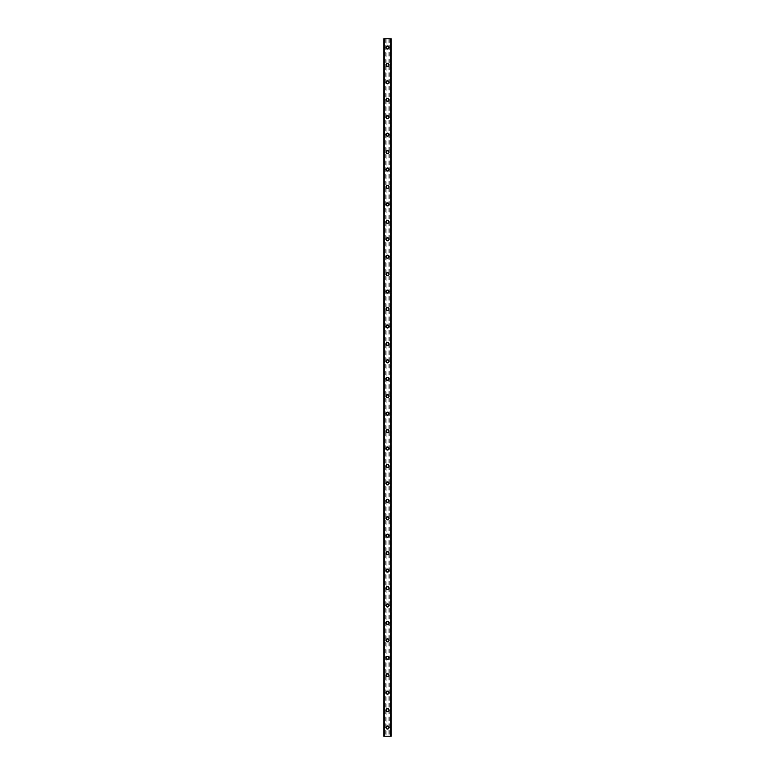 <?xml version="1.0" encoding="UTF-8"?>
<svg xmlns="http://www.w3.org/2000/svg" width="775" height="775" viewBox="0 0 775 775"><rect width="100%" height="100%" fill="white"/><g stroke="black" fill="none" stroke-linecap="round" stroke-linejoin="round"><path stroke-width="0.58" stroke-dasharray="3.88 2.91" d="M388.478 727.531A0.978 0.978 0 0 0 387.5 726.553A0.978 0.978 0 0 0 386.522 727.531A0.978 0.978 0 0 0 387.5 728.51A0.978 0.978 0 0 0 388.478 727.531A0.978 0.978 0 0 0 387.5 726.553A0.978 0.978 0 0 0 386.522 727.531A0.978 0.978 0 0 0 387.5 728.51A0.978 0.978 0 0 0 388.478 727.531M385.979 727.531A1.521 1.521 0 0 1 387.5 726.001A1.521 1.521 0 0 1 389.031 727.531A1.521 1.521 0 0 0 387.5 726.001A1.521 1.521 0 0 0 385.979 727.531A1.521 1.521 0 0 0 387.5 729.062A1.521 1.521 0 0 0 389.031 727.531A1.521 1.521 0 0 0 387.5 726.001A1.521 1.521 0 0 0 385.979 727.531A1.521 1.521 0 0 0 387.5 729.062A1.521 1.521 0 0 0 389.031 727.531A1.521 1.521 0 0 1 387.5 729.062A1.521 1.521 0 0 1 385.979 727.531M388.478 710.094A0.978 0.978 0 0 0 387.5 709.115A0.978 0.978 0 0 0 386.522 710.094A0.978 0.978 0 0 0 387.5 711.072A0.978 0.978 0 0 0 388.478 710.094A0.978 0.978 0 0 0 387.5 709.115A0.978 0.978 0 0 0 386.522 710.094A0.978 0.978 0 0 0 387.5 711.072A0.978 0.978 0 0 0 388.478 710.094M385.979 710.094A1.521 1.521 0 0 1 387.5 708.563A1.521 1.521 0 0 1 389.031 710.094A1.521 1.521 0 0 0 387.5 708.563A1.521 1.521 0 0 0 385.979 710.094A1.521 1.521 0 0 0 387.5 711.624A1.521 1.521 0 0 0 389.031 710.094A1.521 1.521 0 0 0 387.5 708.563A1.521 1.521 0 0 0 385.979 710.094A1.521 1.521 0 0 0 387.5 711.624A1.521 1.521 0 0 0 389.031 710.094A1.521 1.521 0 0 1 387.5 711.624A1.521 1.521 0 0 1 385.979 710.094M388.478 692.656A0.978 0.978 0 0 0 387.5 691.678A0.978 0.978 0 0 0 386.522 692.656A0.978 0.978 0 0 0 387.5 693.635A0.978 0.978 0 0 0 388.478 692.656A0.978 0.978 0 0 0 387.5 691.678A0.978 0.978 0 0 0 386.522 692.656A0.978 0.978 0 0 0 387.5 693.635A0.978 0.978 0 0 0 388.478 692.656M385.979 692.656A1.521 1.521 0 0 1 387.5 691.126A1.521 1.521 0 0 1 389.031 692.656A1.521 1.521 0 0 0 387.5 691.126A1.521 1.521 0 0 0 385.979 692.656A1.521 1.521 0 0 0 387.5 694.187A1.521 1.521 0 0 0 389.031 692.656A1.521 1.521 0 0 0 387.5 691.126A1.521 1.521 0 0 0 385.979 692.656A1.521 1.521 0 0 0 387.5 694.187A1.521 1.521 0 0 0 389.031 692.656A1.521 1.521 0 0 1 387.5 694.187A1.521 1.521 0 0 1 385.979 692.656M388.478 675.219A0.978 0.978 0 0 0 387.5 674.24A0.978 0.978 0 0 0 386.522 675.219A0.978 0.978 0 0 0 387.5 676.197A0.978 0.978 0 0 0 388.478 675.219A0.978 0.978 0 0 0 387.5 674.24A0.978 0.978 0 0 0 386.522 675.219A0.978 0.978 0 0 0 387.5 676.197A0.978 0.978 0 0 0 388.478 675.219M385.979 675.219A1.521 1.521 0 0 1 387.5 673.688A1.521 1.521 0 0 1 389.031 675.219A1.521 1.521 0 0 0 387.5 673.688A1.521 1.521 0 0 0 385.979 675.219A1.521 1.521 0 0 0 387.5 676.749A1.521 1.521 0 0 0 389.031 675.219A1.521 1.521 0 0 0 387.5 673.688A1.521 1.521 0 0 0 385.979 675.219A1.521 1.521 0 0 0 387.5 676.749A1.521 1.521 0 0 0 389.031 675.219A1.521 1.521 0 0 1 387.5 676.749A1.521 1.521 0 0 1 385.979 675.219M388.478 657.781A0.978 0.978 0 0 0 387.5 656.803A0.978 0.978 0 0 0 386.522 657.781A0.978 0.978 0 0 0 387.5 658.76A0.978 0.978 0 0 0 388.478 657.781A0.978 0.978 0 0 0 387.5 656.803A0.978 0.978 0 0 0 386.522 657.781A0.978 0.978 0 0 0 387.5 658.76A0.978 0.978 0 0 0 388.478 657.781M385.979 657.781A1.521 1.521 0 0 1 387.5 656.251A1.521 1.521 0 0 1 389.031 657.781A1.521 1.521 0 0 0 387.5 656.251A1.521 1.521 0 0 0 385.979 657.781A1.521 1.521 0 0 0 387.5 659.312A1.521 1.521 0 0 0 389.031 657.781A1.521 1.521 0 0 0 387.5 656.251A1.521 1.521 0 0 0 385.979 657.781A1.521 1.521 0 0 0 387.5 659.312A1.521 1.521 0 0 0 389.031 657.781A1.521 1.521 0 0 1 387.5 659.312A1.521 1.521 0 0 1 385.979 657.781M388.478 640.344A0.978 0.978 0 0 0 387.5 639.365A0.978 0.978 0 0 0 386.522 640.344A0.978 0.978 0 0 0 387.5 641.322A0.978 0.978 0 0 0 388.478 640.344A0.978 0.978 0 0 0 387.5 639.365A0.978 0.978 0 0 0 386.522 640.344A0.978 0.978 0 0 0 387.5 641.322A0.978 0.978 0 0 0 388.478 640.344M385.979 640.344A1.521 1.521 0 0 1 387.5 638.813A1.521 1.521 0 0 1 389.031 640.344A1.521 1.521 0 0 0 387.5 638.813A1.521 1.521 0 0 0 385.979 640.344A1.521 1.521 0 0 0 387.5 641.874A1.521 1.521 0 0 0 389.031 640.344A1.521 1.521 0 0 0 387.5 638.813A1.521 1.521 0 0 0 385.979 640.344A1.521 1.521 0 0 0 387.5 641.874A1.521 1.521 0 0 0 389.031 640.344A1.521 1.521 0 0 1 387.5 641.874A1.521 1.521 0 0 1 385.979 640.344M388.478 622.906A0.978 0.978 0 0 0 387.5 621.928A0.978 0.978 0 0 0 386.522 622.906A0.978 0.978 0 0 0 387.5 623.885A0.978 0.978 0 0 0 388.478 622.906A0.978 0.978 0 0 0 387.5 621.928A0.978 0.978 0 0 0 386.522 622.906A0.978 0.978 0 0 0 387.5 623.885A0.978 0.978 0 0 0 388.478 622.906M385.979 622.906A1.521 1.521 0 0 1 387.5 621.376A1.521 1.521 0 0 1 389.031 622.906A1.521 1.521 0 0 0 387.5 621.376A1.521 1.521 0 0 0 385.979 622.906A1.521 1.521 0 0 0 387.5 624.437A1.521 1.521 0 0 0 389.031 622.906A1.521 1.521 0 0 0 387.5 621.376A1.521 1.521 0 0 0 385.979 622.906A1.521 1.521 0 0 0 387.5 624.437A1.521 1.521 0 0 0 389.031 622.906A1.521 1.521 0 0 1 387.5 624.437A1.521 1.521 0 0 1 385.979 622.906M388.478 605.469A0.978 0.978 0 0 0 387.5 604.49A0.978 0.978 0 0 0 386.522 605.469A0.978 0.978 0 0 0 387.5 606.447A0.978 0.978 0 0 0 388.478 605.469A0.978 0.978 0 0 0 387.5 604.49A0.978 0.978 0 0 0 386.522 605.469A0.978 0.978 0 0 0 387.5 606.447A0.978 0.978 0 0 0 388.478 605.469M385.979 605.469A1.521 1.521 0 0 1 387.5 603.938A1.521 1.521 0 0 1 389.031 605.469A1.521 1.521 0 0 0 387.5 603.938A1.521 1.521 0 0 0 385.979 605.469A1.521 1.521 0 0 0 387.5 606.999A1.521 1.521 0 0 0 389.031 605.469A1.521 1.521 0 0 0 387.5 603.938A1.521 1.521 0 0 0 385.979 605.469A1.521 1.521 0 0 0 387.5 606.999A1.521 1.521 0 0 0 389.031 605.469A1.521 1.521 0 0 1 387.5 606.999A1.521 1.521 0 0 1 385.979 605.469M388.478 588.031A0.978 0.978 0 0 0 387.5 587.053A0.978 0.978 0 0 0 386.522 588.031A0.978 0.978 0 0 0 387.5 589.01A0.978 0.978 0 0 0 388.478 588.031A0.978 0.978 0 0 0 387.5 587.053A0.978 0.978 0 0 0 386.522 588.031A0.978 0.978 0 0 0 387.5 589.01A0.978 0.978 0 0 0 388.478 588.031M385.979 588.031A1.521 1.521 0 0 1 387.5 586.501A1.521 1.521 0 0 1 389.031 588.031A1.521 1.521 0 0 0 387.5 586.501A1.521 1.521 0 0 0 385.979 588.031A1.521 1.521 0 0 0 387.5 589.562A1.521 1.521 0 0 0 389.031 588.031A1.521 1.521 0 0 0 387.5 586.501A1.521 1.521 0 0 0 385.979 588.031A1.521 1.521 0 0 0 387.5 589.562A1.521 1.521 0 0 0 389.031 588.031A1.521 1.521 0 0 1 387.5 589.562A1.521 1.521 0 0 1 385.979 588.031M388.478 570.594A0.978 0.978 0 0 0 387.5 569.615A0.978 0.978 0 0 0 386.522 570.594A0.978 0.978 0 0 0 387.5 571.572A0.978 0.978 0 0 0 388.478 570.594A0.978 0.978 0 0 0 387.5 569.615A0.978 0.978 0 0 0 386.522 570.594A0.978 0.978 0 0 0 387.5 571.572A0.978 0.978 0 0 0 388.478 570.594M385.979 570.594A1.521 1.521 0 0 1 387.5 569.063A1.521 1.521 0 0 1 389.031 570.594A1.521 1.521 0 0 0 387.5 569.063A1.521 1.521 0 0 0 385.979 570.594A1.521 1.521 0 0 0 387.5 572.124A1.521 1.521 0 0 0 389.031 570.594A1.521 1.521 0 0 0 387.5 569.063A1.521 1.521 0 0 0 385.979 570.594A1.521 1.521 0 0 0 387.5 572.124A1.521 1.521 0 0 0 389.031 570.594A1.521 1.521 0 0 1 387.5 572.124A1.521 1.521 0 0 1 385.979 570.594M388.478 553.156A0.978 0.978 0 0 0 387.5 552.178A0.978 0.978 0 0 0 386.522 553.156A0.978 0.978 0 0 0 387.5 554.135A0.978 0.978 0 0 0 388.478 553.156A0.978 0.978 0 0 0 387.5 552.178A0.978 0.978 0 0 0 386.522 553.156A0.978 0.978 0 0 0 387.5 554.135A0.978 0.978 0 0 0 388.478 553.156M385.979 553.156A1.521 1.521 0 0 1 387.5 551.626A1.521 1.521 0 0 1 389.031 553.156A1.521 1.521 0 0 0 387.5 551.626A1.521 1.521 0 0 0 385.979 553.156A1.521 1.521 0 0 0 387.5 554.687A1.521 1.521 0 0 0 389.031 553.156A1.521 1.521 0 0 0 387.5 551.626A1.521 1.521 0 0 0 385.979 553.156A1.521 1.521 0 0 0 387.5 554.687A1.521 1.521 0 0 0 389.031 553.156A1.521 1.521 0 0 1 387.5 554.687A1.521 1.521 0 0 1 385.979 553.156M388.478 535.719A0.978 0.978 0 0 0 387.5 534.74A0.978 0.978 0 0 0 386.522 535.719A0.978 0.978 0 0 0 387.5 536.697A0.978 0.978 0 0 0 388.478 535.719A0.978 0.978 0 0 0 387.5 534.74A0.978 0.978 0 0 0 386.522 535.719A0.978 0.978 0 0 0 387.5 536.697A0.978 0.978 0 0 0 388.478 535.719M385.979 535.719A1.521 1.521 0 0 1 387.5 534.188A1.521 1.521 0 0 1 389.031 535.719A1.521 1.521 0 0 0 387.5 534.188A1.521 1.521 0 0 0 385.979 535.719A1.521 1.521 0 0 0 387.5 537.249A1.521 1.521 0 0 0 389.031 535.719A1.521 1.521 0 0 0 387.5 534.188A1.521 1.521 0 0 0 385.979 535.719A1.521 1.521 0 0 0 387.5 537.249A1.521 1.521 0 0 0 389.031 535.719A1.521 1.521 0 0 1 387.5 537.249A1.521 1.521 0 0 1 385.979 535.719M388.478 518.281A0.978 0.978 0 0 0 387.5 517.303A0.978 0.978 0 0 0 386.522 518.281A0.978 0.978 0 0 0 387.5 519.26A0.978 0.978 0 0 0 388.478 518.281A0.978 0.978 0 0 0 387.5 517.303A0.978 0.978 0 0 0 386.522 518.281A0.978 0.978 0 0 0 387.5 519.26A0.978 0.978 0 0 0 388.478 518.281M385.979 518.281A1.521 1.521 0 0 1 387.5 516.751A1.521 1.521 0 0 1 389.031 518.281A1.521 1.521 0 0 0 387.5 516.751A1.521 1.521 0 0 0 385.979 518.281A1.521 1.521 0 0 0 387.5 519.812A1.521 1.521 0 0 0 389.031 518.281A1.521 1.521 0 0 0 387.5 516.751A1.521 1.521 0 0 0 385.979 518.281A1.521 1.521 0 0 0 387.5 519.812A1.521 1.521 0 0 0 389.031 518.281A1.521 1.521 0 0 1 387.5 519.812A1.521 1.521 0 0 1 385.979 518.281M388.478 500.844A0.978 0.978 0 0 0 387.5 499.865A0.978 0.978 0 0 0 386.522 500.844A0.978 0.978 0 0 0 387.5 501.822A0.978 0.978 0 0 0 388.478 500.844A0.978 0.978 0 0 0 387.5 499.865A0.978 0.978 0 0 0 386.522 500.844A0.978 0.978 0 0 0 387.5 501.822A0.978 0.978 0 0 0 388.478 500.844M385.979 500.844A1.521 1.521 0 0 1 387.5 499.313A1.521 1.521 0 0 1 389.031 500.844A1.521 1.521 0 0 0 387.5 499.313A1.521 1.521 0 0 0 385.979 500.844A1.521 1.521 0 0 0 387.5 502.374A1.521 1.521 0 0 0 389.031 500.844A1.521 1.521 0 0 0 387.5 499.313A1.521 1.521 0 0 0 385.979 500.844A1.521 1.521 0 0 0 387.5 502.374A1.521 1.521 0 0 0 389.031 500.844A1.521 1.521 0 0 1 387.5 502.374A1.521 1.521 0 0 1 385.979 500.844M388.478 483.406A0.978 0.978 0 0 0 387.5 482.428A0.978 0.978 0 0 0 386.522 483.406A0.978 0.978 0 0 0 387.5 484.385A0.978 0.978 0 0 0 388.478 483.406A0.978 0.978 0 0 0 387.5 482.428A0.978 0.978 0 0 0 386.522 483.406A0.978 0.978 0 0 0 387.5 484.385A0.978 0.978 0 0 0 388.478 483.406M385.979 483.406A1.521 1.521 0 0 1 387.5 481.885A1.521 1.521 0 0 1 389.031 483.406A1.521 1.521 0 0 0 387.5 481.885A1.521 1.521 0 0 0 385.979 483.406A1.521 1.521 0 0 0 387.5 484.927A1.521 1.521 0 0 0 389.031 483.406A1.521 1.521 0 0 0 387.5 481.885A1.521 1.521 0 0 0 385.979 483.406A1.521 1.521 0 0 0 387.5 484.927A1.521 1.521 0 0 0 389.031 483.406A1.521 1.521 0 0 1 387.5 484.927A1.521 1.521 0 0 1 385.979 483.406M388.478 465.969A0.978 0.978 0 0 0 387.5 464.99A0.978 0.978 0 0 0 386.522 465.969A0.978 0.978 0 0 0 387.5 466.947A0.978 0.978 0 0 0 388.478 465.969A0.978 0.978 0 0 0 387.5 464.99A0.978 0.978 0 0 0 386.522 465.969A0.978 0.978 0 0 0 387.5 466.947A0.978 0.978 0 0 0 388.478 465.969M385.979 465.969A1.521 1.521 0 0 1 387.5 464.448A1.521 1.521 0 0 1 389.031 465.969A1.521 1.521 0 0 0 387.5 464.448A1.521 1.521 0 0 0 385.979 465.969A1.521 1.521 0 0 0 387.5 467.49A1.521 1.521 0 0 0 389.031 465.969A1.521 1.521 0 0 0 387.5 464.448A1.521 1.521 0 0 0 385.979 465.969A1.521 1.521 0 0 0 387.5 467.49A1.521 1.521 0 0 0 389.031 465.969A1.521 1.521 0 0 1 387.5 467.49A1.521 1.521 0 0 1 385.979 465.969M388.478 448.531A0.978 0.978 0 0 0 387.5 447.553A0.978 0.978 0 0 0 386.522 448.531A0.978 0.978 0 0 0 387.5 449.51A0.978 0.978 0 0 0 388.478 448.531A0.978 0.978 0 0 0 387.5 447.553A0.978 0.978 0 0 0 386.522 448.531A0.978 0.978 0 0 0 387.5 449.51A0.978 0.978 0 0 0 388.478 448.531M385.979 448.531A1.521 1.521 0 0 1 387.5 447.01A1.521 1.521 0 0 1 389.031 448.531A1.521 1.521 0 0 0 387.5 447.01A1.521 1.521 0 0 0 385.979 448.531A1.521 1.521 0 0 0 387.5 450.052A1.521 1.521 0 0 0 389.031 448.531A1.521 1.521 0 0 0 387.5 447.01A1.521 1.521 0 0 0 385.979 448.531A1.521 1.521 0 0 0 387.5 450.052A1.521 1.521 0 0 0 389.031 448.531A1.521 1.521 0 0 1 387.5 450.052A1.521 1.521 0 0 1 385.979 448.531M388.478 431.094A0.978 0.978 0 0 0 387.5 430.115A0.978 0.978 0 0 0 386.522 431.094A0.978 0.978 0 0 0 387.5 432.072A0.978 0.978 0 0 0 388.478 431.094A0.978 0.978 0 0 0 387.5 430.115A0.978 0.978 0 0 0 386.522 431.094A0.978 0.978 0 0 0 387.5 432.072A0.978 0.978 0 0 0 388.478 431.094M385.979 431.094A1.521 1.521 0 0 1 387.5 429.573A1.521 1.521 0 0 1 389.031 431.094A1.521 1.521 0 0 0 387.5 429.573A1.521 1.521 0 0 0 385.979 431.094A1.521 1.521 0 0 0 387.5 432.615A1.521 1.521 0 0 0 389.031 431.094A1.521 1.521 0 0 0 387.5 429.573A1.521 1.521 0 0 0 385.979 431.094A1.521 1.521 0 0 0 387.5 432.615A1.521 1.521 0 0 0 389.031 431.094A1.521 1.521 0 0 1 387.5 432.615A1.521 1.521 0 0 1 385.979 431.094M388.478 413.656A0.978 0.978 0 0 0 387.5 412.678A0.978 0.978 0 0 0 386.522 413.656A0.978 0.978 0 0 0 387.5 414.635A0.978 0.978 0 0 0 388.478 413.656A0.978 0.978 0 0 0 387.5 412.678A0.978 0.978 0 0 0 386.522 413.656A0.978 0.978 0 0 0 387.5 414.635A0.978 0.978 0 0 0 388.478 413.656M385.979 413.656A1.521 1.521 0 0 1 387.5 412.135A1.521 1.521 0 0 1 389.031 413.656A1.521 1.521 0 0 0 387.5 412.135A1.521 1.521 0 0 0 385.979 413.656A1.521 1.521 0 0 0 387.5 415.177A1.521 1.521 0 0 0 389.031 413.656A1.521 1.521 0 0 0 387.5 412.135A1.521 1.521 0 0 0 385.979 413.656A1.521 1.521 0 0 0 387.5 415.177A1.521 1.521 0 0 0 389.031 413.656A1.521 1.521 0 0 1 387.5 415.177A1.521 1.521 0 0 1 385.979 413.656M388.478 396.219A0.978 0.978 0 0 0 387.5 395.24A0.978 0.978 0 0 0 386.522 396.219A0.978 0.978 0 0 0 387.5 397.197A0.978 0.978 0 0 0 388.478 396.219A0.978 0.978 0 0 0 387.5 395.24A0.978 0.978 0 0 0 386.522 396.219A0.978 0.978 0 0 0 387.5 397.197A0.978 0.978 0 0 0 388.478 396.219M385.979 396.219A1.521 1.521 0 0 1 387.5 394.698A1.521 1.521 0 0 1 389.031 396.219A1.521 1.521 0 0 0 387.5 394.698A1.521 1.521 0 0 0 385.979 396.219A1.521 1.521 0 0 0 387.5 397.74A1.521 1.521 0 0 0 389.031 396.219A1.521 1.521 0 0 0 387.5 394.698A1.521 1.521 0 0 0 385.979 396.219A1.521 1.521 0 0 0 387.5 397.74A1.521 1.521 0 0 0 389.031 396.219A1.521 1.521 0 0 1 387.5 397.74A1.521 1.521 0 0 1 385.979 396.219M388.478 378.781A0.978 0.978 0 0 0 387.5 377.803A0.978 0.978 0 0 0 386.522 378.781A0.978 0.978 0 0 0 387.5 379.76A0.978 0.978 0 0 0 388.478 378.781A0.978 0.978 0 0 0 387.5 377.803A0.978 0.978 0 0 0 386.522 378.781A0.978 0.978 0 0 0 387.5 379.76A0.978 0.978 0 0 0 388.478 378.781M385.979 378.781A1.521 1.521 0 0 1 387.5 377.26A1.521 1.521 0 0 1 389.031 378.781A1.521 1.521 0 0 0 387.5 377.26A1.521 1.521 0 0 0 385.979 378.781A1.521 1.521 0 0 0 387.5 380.302A1.521 1.521 0 0 0 389.031 378.781A1.521 1.521 0 0 0 387.5 377.26A1.521 1.521 0 0 0 385.979 378.781A1.521 1.521 0 0 0 387.5 380.302A1.521 1.521 0 0 0 389.031 378.781A1.521 1.521 0 0 1 387.5 380.302A1.521 1.521 0 0 1 385.979 378.781M388.478 361.344A0.978 0.978 0 0 0 387.5 360.365A0.978 0.978 0 0 0 386.522 361.344A0.978 0.978 0 0 0 387.5 362.322A0.978 0.978 0 0 0 388.478 361.344A0.978 0.978 0 0 0 387.5 360.365A0.978 0.978 0 0 0 386.522 361.344A0.978 0.978 0 0 0 387.5 362.322A0.978 0.978 0 0 0 388.478 361.344M385.979 361.344A1.521 1.521 0 0 1 387.5 359.823A1.521 1.521 0 0 1 389.031 361.344A1.521 1.521 0 0 0 387.5 359.823A1.521 1.521 0 0 0 385.979 361.344A1.521 1.521 0 0 0 387.5 362.865A1.521 1.521 0 0 0 389.031 361.344A1.521 1.521 0 0 0 387.5 359.823A1.521 1.521 0 0 0 385.979 361.344A1.521 1.521 0 0 0 387.5 362.865A1.521 1.521 0 0 0 389.031 361.344A1.521 1.521 0 0 1 387.5 362.865A1.521 1.521 0 0 1 385.979 361.344M388.478 343.906A0.978 0.978 0 0 0 387.5 342.928A0.978 0.978 0 0 0 386.522 343.906A0.978 0.978 0 0 0 387.5 344.885A0.978 0.978 0 0 0 388.478 343.906A0.978 0.978 0 0 0 387.5 342.928A0.978 0.978 0 0 0 386.522 343.906A0.978 0.978 0 0 0 387.5 344.885A0.978 0.978 0 0 0 388.478 343.906M385.979 343.906A1.521 1.521 0 0 1 387.5 342.385A1.521 1.521 0 0 1 389.031 343.906A1.521 1.521 0 0 0 387.5 342.385A1.521 1.521 0 0 0 385.979 343.906A1.521 1.521 0 0 0 387.5 345.427A1.521 1.521 0 0 0 389.031 343.906A1.521 1.521 0 0 0 387.5 342.385A1.521 1.521 0 0 0 385.979 343.906A1.521 1.521 0 0 0 387.5 345.427A1.521 1.521 0 0 0 389.031 343.906A1.521 1.521 0 0 1 387.5 345.427A1.521 1.521 0 0 1 385.979 343.906M388.478 326.469A0.978 0.978 0 0 0 387.5 325.49A0.978 0.978 0 0 0 386.522 326.469A0.978 0.978 0 0 0 387.5 327.447A0.978 0.978 0 0 0 388.478 326.469A0.978 0.978 0 0 0 387.5 325.49A0.978 0.978 0 0 0 386.522 326.469A0.978 0.978 0 0 0 387.5 327.447A0.978 0.978 0 0 0 388.478 326.469M385.979 326.469A1.521 1.521 0 0 1 387.5 324.948A1.521 1.521 0 0 1 389.031 326.469A1.521 1.521 0 0 0 387.5 324.948A1.521 1.521 0 0 0 385.979 326.469A1.521 1.521 0 0 0 387.5 327.99A1.521 1.521 0 0 0 389.031 326.469A1.521 1.521 0 0 0 387.5 324.948A1.521 1.521 0 0 0 385.979 326.469A1.521 1.521 0 0 0 387.5 327.99A1.521 1.521 0 0 0 389.031 326.469A1.521 1.521 0 0 1 387.5 327.99A1.521 1.521 0 0 1 385.979 326.469M388.478 309.031A0.978 0.978 0 0 0 387.5 308.053A0.978 0.978 0 0 0 386.522 309.031A0.978 0.978 0 0 0 387.5 310.01A0.978 0.978 0 0 0 388.478 309.031A0.978 0.978 0 0 0 387.5 308.053A0.978 0.978 0 0 0 386.522 309.031A0.978 0.978 0 0 0 387.5 310.01A0.978 0.978 0 0 0 388.478 309.031M385.979 309.031A1.521 1.521 0 0 1 387.5 307.51A1.521 1.521 0 0 1 389.031 309.031A1.521 1.521 0 0 0 387.5 307.51A1.521 1.521 0 0 0 385.979 309.031A1.521 1.521 0 0 0 387.5 310.552A1.521 1.521 0 0 0 389.031 309.031A1.521 1.521 0 0 0 387.5 307.51A1.521 1.521 0 0 0 385.979 309.031A1.521 1.521 0 0 0 387.5 310.552A1.521 1.521 0 0 0 389.031 309.031A1.521 1.521 0 0 1 387.5 310.552A1.521 1.521 0 0 1 385.979 309.031M388.478 291.594A0.978 0.978 0 0 0 387.5 290.615A0.978 0.978 0 0 0 386.522 291.594A0.978 0.978 0 0 0 387.5 292.572A0.978 0.978 0 0 0 388.478 291.594A0.978 0.978 0 0 0 387.5 290.615A0.978 0.978 0 0 0 386.522 291.594A0.978 0.978 0 0 0 387.5 292.572A0.978 0.978 0 0 0 388.478 291.594M385.979 291.594A1.521 1.521 0 0 1 387.5 290.073A1.521 1.521 0 0 1 389.031 291.594A1.521 1.521 0 0 0 387.5 290.073A1.521 1.521 0 0 0 385.979 291.594A1.521 1.521 0 0 0 387.5 293.115A1.521 1.521 0 0 0 389.031 291.594A1.521 1.521 0 0 0 387.5 290.073A1.521 1.521 0 0 0 385.979 291.594A1.521 1.521 0 0 0 387.5 293.115A1.521 1.521 0 0 0 389.031 291.594A1.521 1.521 0 0 1 387.5 293.115A1.521 1.521 0 0 1 385.979 291.594M388.478 274.156A0.978 0.978 0 0 0 387.5 273.178A0.978 0.978 0 0 0 386.522 274.156A0.978 0.978 0 0 0 387.5 275.135A0.978 0.978 0 0 0 388.478 274.156A0.978 0.978 0 0 0 387.5 273.178A0.978 0.978 0 0 0 386.522 274.156A0.978 0.978 0 0 0 387.5 275.135A0.978 0.978 0 0 0 388.478 274.156M385.979 274.156A1.521 1.521 0 0 1 387.5 272.635A1.521 1.521 0 0 1 389.031 274.156A1.521 1.521 0 0 0 387.5 272.635A1.521 1.521 0 0 0 385.979 274.156A1.521 1.521 0 0 0 387.5 275.677A1.521 1.521 0 0 0 389.031 274.156A1.521 1.521 0 0 0 387.5 272.635A1.521 1.521 0 0 0 385.979 274.156A1.521 1.521 0 0 0 387.5 275.677A1.521 1.521 0 0 0 389.031 274.156A1.521 1.521 0 0 1 387.5 275.677A1.521 1.521 0 0 1 385.979 274.156M388.478 256.719A0.978 0.978 0 0 0 387.5 255.74A0.978 0.978 0 0 0 386.522 256.719A0.978 0.978 0 0 0 387.5 257.697A0.978 0.978 0 0 0 388.478 256.719A0.978 0.978 0 0 0 387.5 255.74A0.978 0.978 0 0 0 386.522 256.719A0.978 0.978 0 0 0 387.5 257.697A0.978 0.978 0 0 0 388.478 256.719M385.979 256.719A1.521 1.521 0 0 1 387.5 255.188A1.521 1.521 0 0 1 389.031 256.719A1.521 1.521 0 0 0 387.5 255.188A1.521 1.521 0 0 0 385.979 256.719A1.521 1.521 0 0 0 387.5 258.24A1.521 1.521 0 0 0 389.031 256.719A1.521 1.521 0 0 0 387.5 255.188A1.521 1.521 0 0 0 385.979 256.719A1.521 1.521 0 0 0 387.5 258.24A1.521 1.521 0 0 0 389.031 256.719A1.521 1.521 0 0 1 387.5 258.24A1.521 1.521 0 0 1 385.979 256.719M388.478 239.281A0.978 0.978 0 0 0 387.5 238.303A0.978 0.978 0 0 0 386.522 239.281A0.978 0.978 0 0 0 387.5 240.26A0.978 0.978 0 0 0 388.478 239.281A0.978 0.978 0 0 0 387.5 238.303A0.978 0.978 0 0 0 386.522 239.281A0.978 0.978 0 0 0 387.5 240.26A0.978 0.978 0 0 0 388.478 239.281M385.979 239.281A1.521 1.521 0 0 1 387.5 237.751A1.521 1.521 0 0 1 389.031 239.281A1.521 1.521 0 0 0 387.5 237.751A1.521 1.521 0 0 0 385.979 239.281A1.521 1.521 0 0 0 387.5 240.802A1.521 1.521 0 0 0 389.031 239.281A1.521 1.521 0 0 0 387.5 237.751A1.521 1.521 0 0 0 385.979 239.281A1.521 1.521 0 0 0 387.5 240.802A1.521 1.521 0 0 0 389.031 239.281A1.521 1.521 0 0 1 387.5 240.802A1.521 1.521 0 0 1 385.979 239.281M388.478 221.844A0.978 0.978 0 0 0 387.5 220.865A0.978 0.978 0 0 0 386.522 221.844A0.978 0.978 0 0 0 387.5 222.822A0.978 0.978 0 0 0 388.478 221.844A0.978 0.978 0 0 0 387.5 220.865A0.978 0.978 0 0 0 386.522 221.844A0.978 0.978 0 0 0 387.5 222.822A0.978 0.978 0 0 0 388.478 221.844M385.979 221.844A1.521 1.521 0 0 1 387.5 220.313A1.521 1.521 0 0 1 389.031 221.844A1.521 1.521 0 0 0 387.5 220.313A1.521 1.521 0 0 0 385.979 221.844A1.521 1.521 0 0 0 387.5 223.365A1.521 1.521 0 0 0 389.031 221.844A1.521 1.521 0 0 0 387.5 220.313A1.521 1.521 0 0 0 385.979 221.844A1.521 1.521 0 0 0 387.5 223.365A1.521 1.521 0 0 0 389.031 221.844A1.521 1.521 0 0 1 387.5 223.365A1.521 1.521 0 0 1 385.979 221.844M388.478 204.406A0.978 0.978 0 0 0 387.5 203.428A0.978 0.978 0 0 0 386.522 204.406A0.978 0.978 0 0 0 387.5 205.385A0.978 0.978 0 0 0 388.478 204.406A0.978 0.978 0 0 0 387.5 203.428A0.978 0.978 0 0 0 386.522 204.406A0.978 0.978 0 0 0 387.5 205.385A0.978 0.978 0 0 0 388.478 204.406M385.979 204.406A1.521 1.521 0 0 1 387.5 202.876A1.521 1.521 0 0 1 389.031 204.406A1.521 1.521 0 0 0 387.5 202.876A1.521 1.521 0 0 0 385.979 204.406A1.521 1.521 0 0 0 387.5 205.927A1.521 1.521 0 0 0 389.031 204.406A1.521 1.521 0 0 0 387.5 202.876A1.521 1.521 0 0 0 385.979 204.406A1.521 1.521 0 0 0 387.5 205.927A1.521 1.521 0 0 0 389.031 204.406A1.521 1.521 0 0 1 387.5 205.927A1.521 1.521 0 0 1 385.979 204.406M388.478 186.969A0.978 0.978 0 0 0 387.5 185.99A0.978 0.978 0 0 0 386.522 186.969A0.978 0.978 0 0 0 387.5 187.947A0.978 0.978 0 0 0 388.478 186.969A0.978 0.978 0 0 0 387.5 185.99A0.978 0.978 0 0 0 386.522 186.969A0.978 0.978 0 0 0 387.5 187.947A0.978 0.978 0 0 0 388.478 186.969M385.979 186.969A1.521 1.521 0 0 1 387.5 185.438A1.521 1.521 0 0 1 389.031 186.969A1.521 1.521 0 0 0 387.5 185.438A1.521 1.521 0 0 0 385.979 186.969A1.521 1.521 0 0 0 387.5 188.49A1.521 1.521 0 0 0 389.031 186.969A1.521 1.521 0 0 0 387.5 185.438A1.521 1.521 0 0 0 385.979 186.969A1.521 1.521 0 0 0 387.5 188.49A1.521 1.521 0 0 0 389.031 186.969A1.521 1.521 0 0 1 387.5 188.49A1.521 1.521 0 0 1 385.979 186.969M388.478 169.531A0.978 0.978 0 0 0 387.5 168.553A0.978 0.978 0 0 0 386.522 169.531A0.978 0.978 0 0 0 387.5 170.51A0.978 0.978 0 0 0 388.478 169.531A0.978 0.978 0 0 0 387.5 168.553A0.978 0.978 0 0 0 386.522 169.531A0.978 0.978 0 0 0 387.5 170.51A0.978 0.978 0 0 0 388.478 169.531M385.979 169.531A1.521 1.521 0 0 1 387.5 168.001A1.521 1.521 0 0 1 389.031 169.531A1.521 1.521 0 0 0 387.5 168.001A1.521 1.521 0 0 0 385.979 169.531A1.521 1.521 0 0 0 387.5 171.052A1.521 1.521 0 0 0 389.031 169.531A1.521 1.521 0 0 0 387.5 168.001A1.521 1.521 0 0 0 385.979 169.531A1.521 1.521 0 0 0 387.5 171.052A1.521 1.521 0 0 0 389.031 169.531A1.521 1.521 0 0 1 387.5 171.052A1.521 1.521 0 0 1 385.979 169.531M388.478 152.094A0.978 0.978 0 0 0 387.5 151.115A0.978 0.978 0 0 0 386.522 152.094A0.978 0.978 0 0 0 387.5 153.072A0.978 0.978 0 0 0 388.478 152.094A0.978 0.978 0 0 0 387.5 151.115A0.978 0.978 0 0 0 386.522 152.094A0.978 0.978 0 0 0 387.5 153.072A0.978 0.978 0 0 0 388.478 152.094M385.979 152.094A1.521 1.521 0 0 1 387.5 150.563A1.521 1.521 0 0 1 389.031 152.094A1.521 1.521 0 0 0 387.5 150.563A1.521 1.521 0 0 0 385.979 152.094A1.521 1.521 0 0 0 387.5 153.615A1.521 1.521 0 0 0 389.031 152.094A1.521 1.521 0 0 0 387.5 150.563A1.521 1.521 0 0 0 385.979 152.094A1.521 1.521 0 0 0 387.5 153.615A1.521 1.521 0 0 0 389.031 152.094A1.521 1.521 0 0 1 387.5 153.615A1.521 1.521 0 0 1 385.979 152.094M388.478 134.656A0.978 0.978 0 0 0 387.5 133.678A0.978 0.978 0 0 0 386.522 134.656A0.978 0.978 0 0 0 387.5 135.635A0.978 0.978 0 0 0 388.478 134.656A0.978 0.978 0 0 0 387.5 133.678A0.978 0.978 0 0 0 386.522 134.656A0.978 0.978 0 0 0 387.5 135.635A0.978 0.978 0 0 0 388.478 134.656M385.979 134.656A1.521 1.521 0 0 1 387.5 133.135A1.521 1.521 0 0 1 389.031 134.656A1.521 1.521 0 0 0 387.5 133.135A1.521 1.521 0 0 0 385.979 134.656A1.521 1.521 0 0 0 387.5 136.177A1.521 1.521 0 0 0 389.031 134.656A1.521 1.521 0 0 0 387.5 133.135A1.521 1.521 0 0 0 385.979 134.656A1.521 1.521 0 0 0 387.5 136.177A1.521 1.521 0 0 0 389.031 134.656A1.521 1.521 0 0 1 387.5 136.177A1.521 1.521 0 0 1 385.979 134.656M388.478 117.219A0.978 0.978 0 0 0 387.5 116.24A0.978 0.978 0 0 0 386.522 117.219A0.978 0.978 0 0 0 387.5 118.197A0.978 0.978 0 0 0 388.478 117.219A0.978 0.978 0 0 0 387.5 116.24A0.978 0.978 0 0 0 386.522 117.219A0.978 0.978 0 0 0 387.5 118.197A0.978 0.978 0 0 0 388.478 117.219M385.979 117.219A1.521 1.521 0 0 1 387.5 115.698A1.521 1.521 0 0 1 389.031 117.219A1.521 1.521 0 0 0 387.5 115.698A1.521 1.521 0 0 0 385.979 117.219A1.521 1.521 0 0 0 387.5 118.74A1.521 1.521 0 0 0 389.031 117.219A1.521 1.521 0 0 0 387.5 115.698A1.521 1.521 0 0 0 385.979 117.219A1.521 1.521 0 0 0 387.5 118.74A1.521 1.521 0 0 0 389.031 117.219A1.521 1.521 0 0 1 387.5 118.74A1.521 1.521 0 0 1 385.979 117.219M388.478 99.781A0.978 0.978 0 0 0 387.5 98.803A0.978 0.978 0 0 0 386.522 99.781A0.978 0.978 0 0 0 387.5 100.76A0.978 0.978 0 0 0 388.478 99.781A0.978 0.978 0 0 0 387.5 98.803A0.978 0.978 0 0 0 386.522 99.781A0.978 0.978 0 0 0 387.5 100.76A0.978 0.978 0 0 0 388.478 99.781M385.979 99.781A1.521 1.521 0 0 1 387.5 98.26A1.521 1.521 0 0 1 389.031 99.781A1.521 1.521 0 0 0 387.5 98.26A1.521 1.521 0 0 0 385.979 99.781A1.521 1.521 0 0 0 387.5 101.302A1.521 1.521 0 0 0 389.031 99.781A1.521 1.521 0 0 0 387.5 98.26A1.521 1.521 0 0 0 385.979 99.781A1.521 1.521 0 0 0 387.5 101.302A1.521 1.521 0 0 0 389.031 99.781A1.521 1.521 0 0 1 387.5 101.302A1.521 1.521 0 0 1 385.979 99.781M388.478 82.344A0.978 0.978 0 0 0 387.5 81.365A0.978 0.978 0 0 0 386.522 82.344A0.978 0.978 0 0 0 387.5 83.322A0.978 0.978 0 0 0 388.478 82.344A0.978 0.978 0 0 0 387.5 81.365A0.978 0.978 0 0 0 386.522 82.344A0.978 0.978 0 0 0 387.5 83.322A0.978 0.978 0 0 0 388.478 82.344M385.979 82.344A1.521 1.521 0 0 1 387.5 80.823A1.521 1.521 0 0 1 389.031 82.344A1.521 1.521 0 0 0 387.5 80.823A1.521 1.521 0 0 0 385.979 82.344A1.521 1.521 0 0 0 387.5 83.865A1.521 1.521 0 0 0 389.031 82.344A1.521 1.521 0 0 0 387.5 80.823A1.521 1.521 0 0 0 385.979 82.344A1.521 1.521 0 0 0 387.5 83.865A1.521 1.521 0 0 0 389.031 82.344A1.521 1.521 0 0 1 387.5 83.865A1.521 1.521 0 0 1 385.979 82.344M388.478 64.906A0.978 0.978 0 0 0 387.5 63.928A0.978 0.978 0 0 0 386.522 64.906A0.978 0.978 0 0 0 387.5 65.885A0.978 0.978 0 0 0 388.478 64.906A0.978 0.978 0 0 0 387.5 63.928A0.978 0.978 0 0 0 386.522 64.906A0.978 0.978 0 0 0 387.5 65.885A0.978 0.978 0 0 0 388.478 64.906M385.979 64.906A1.521 1.521 0 0 1 387.5 63.385A1.521 1.521 0 0 1 389.031 64.906A1.521 1.521 0 0 0 387.5 63.385A1.521 1.521 0 0 0 385.979 64.906A1.521 1.521 0 0 0 387.5 66.427A1.521 1.521 0 0 0 389.031 64.906A1.521 1.521 0 0 0 387.5 63.385A1.521 1.521 0 0 0 385.979 64.906A1.521 1.521 0 0 0 387.5 66.427A1.521 1.521 0 0 0 389.031 64.906A1.521 1.521 0 0 1 387.5 66.427A1.521 1.521 0 0 1 385.979 64.906M388.478 47.469A0.978 0.978 0 0 0 387.5 46.49A0.978 0.978 0 0 0 386.522 47.469A0.978 0.978 0 0 0 387.5 48.447A0.978 0.978 0 0 0 388.478 47.469A0.978 0.978 0 0 0 387.5 46.49A0.978 0.978 0 0 0 386.522 47.469A0.978 0.978 0 0 0 387.5 48.447A0.978 0.978 0 0 0 388.478 47.469M385.979 47.469A1.521 1.521 0 0 1 387.5 45.948A1.521 1.521 0 0 1 389.031 47.469A1.521 1.521 0 0 0 387.5 45.948A1.521 1.521 0 0 0 385.979 47.469A1.521 1.521 0 0 0 387.5 48.99A1.521 1.521 0 0 0 389.031 47.469A1.521 1.521 0 0 0 387.5 45.948A1.521 1.521 0 0 0 385.979 47.469A1.521 1.521 0 0 0 387.5 48.99A1.521 1.521 0 0 0 389.031 47.469A1.521 1.521 0 0 1 387.5 48.99A1.521 1.521 0 0 1 385.979 47.469M388.304 38.75L387.694 38.75L388.304 38.75M387.694 38.75L388.382 38.75L387.694 38.75M386.493 38.75L387.297 38.75L386.493 38.75M386.086 38.75L391.21 38.75L391.21 736.25L383.79 736.25L383.79 38.75L386.086 38.75L386.086 736.25M384.448 38.75L383.79 38.75L383.887 736.25L384.681 736.25L383.867 736.25L383.867 38.75L384.778 38.75L384.448 736.25M390.6 38.75L390.581 736.25L391.21 736.25L390.581 736.25L390.581 38.75L391.133 38.75L390.581 38.75M390.309 38.75L390.309 736.25L390.319 38.75M386.696 736.25L387.306 736.25L386.696 736.25M387.306 736.25L386.618 736.25L387.306 736.25M390.222 736.25L390.222 38.75M384.419 736.25L384.419 38.75L384.4 736.25M385.989 38.75L385.989 736.25M385.233 38.75L385.233 736.25M385.127 38.75L385.127 736.25M384.226 38.75L384.226 736.25M383.79 38.75L383.79 736.25L383.79 38.75M384.778 38.75L384.778 736.25M390.552 38.75L390.552 736.25M391.21 38.75L391.21 736.25M390.774 38.75L390.774 736.25M389.873 38.75L389.873 736.25M389.767 38.75L389.767 736.25M389.011 38.75L389.011 736.25M388.914 38.75L388.914 736.25M391.133 38.75L391.133 736.25L391.113 38.75"/><path stroke-width="1.16" d="M385.979 727.531A1.521 1.521 0 0 1 387.5 726.001A1.521 1.521 0 0 1 389.031 727.531A1.521 1.521 0 0 1 387.5 729.062A1.521 1.521 0 0 1 385.979 727.531M385.979 710.094A1.521 1.521 0 0 1 387.5 708.563A1.521 1.521 0 0 1 389.031 710.094A1.521 1.521 0 0 1 387.5 711.624A1.521 1.521 0 0 1 385.979 710.094M385.979 692.656A1.521 1.521 0 0 1 387.5 691.126A1.521 1.521 0 0 1 389.031 692.656A1.521 1.521 0 0 1 387.5 694.187A1.521 1.521 0 0 1 385.979 692.656M385.979 675.219A1.521 1.521 0 0 1 387.5 673.688A1.521 1.521 0 0 1 389.031 675.219A1.521 1.521 0 0 1 387.5 676.749A1.521 1.521 0 0 1 385.979 675.219M385.979 657.781A1.521 1.521 0 0 1 387.5 656.251A1.521 1.521 0 0 1 389.031 657.781A1.521 1.521 0 0 1 387.5 659.312A1.521 1.521 0 0 1 385.979 657.781M385.979 640.344A1.521 1.521 0 0 1 387.5 638.813A1.521 1.521 0 0 1 389.031 640.344A1.521 1.521 0 0 1 387.5 641.874A1.521 1.521 0 0 1 385.979 640.344M385.979 622.906A1.521 1.521 0 0 1 387.5 621.376A1.521 1.521 0 0 1 389.031 622.906A1.521 1.521 0 0 1 387.5 624.437A1.521 1.521 0 0 1 385.979 622.906M385.979 605.469A1.521 1.521 0 0 1 387.5 603.938A1.521 1.521 0 0 1 389.031 605.469A1.521 1.521 0 0 1 387.5 606.999A1.521 1.521 0 0 1 385.979 605.469M385.979 588.031A1.521 1.521 0 0 1 387.5 586.501A1.521 1.521 0 0 1 389.031 588.031A1.521 1.521 0 0 1 387.5 589.562A1.521 1.521 0 0 1 385.979 588.031M385.979 570.594A1.521 1.521 0 0 1 387.5 569.063A1.521 1.521 0 0 1 389.031 570.594A1.521 1.521 0 0 1 387.5 572.124A1.521 1.521 0 0 1 385.979 570.594M385.979 553.156A1.521 1.521 0 0 1 387.5 551.626A1.521 1.521 0 0 1 389.031 553.156A1.521 1.521 0 0 1 387.5 554.687A1.521 1.521 0 0 1 385.979 553.156M385.979 535.719A1.521 1.521 0 0 1 387.5 534.188A1.521 1.521 0 0 1 389.031 535.719A1.521 1.521 0 0 1 387.5 537.249A1.521 1.521 0 0 1 385.979 535.719M385.979 518.281A1.521 1.521 0 0 1 387.5 516.751A1.521 1.521 0 0 1 389.031 518.281A1.521 1.521 0 0 1 387.5 519.812A1.521 1.521 0 0 1 385.979 518.281M385.979 500.844A1.521 1.521 0 0 1 387.5 499.313A1.521 1.521 0 0 1 389.031 500.844A1.521 1.521 0 0 1 387.5 502.374A1.521 1.521 0 0 1 385.979 500.844M385.979 483.406A1.521 1.521 0 0 1 387.5 481.885A1.521 1.521 0 0 1 389.031 483.406A1.521 1.521 0 0 1 387.5 484.927A1.521 1.521 0 0 1 385.979 483.406M385.979 465.969A1.521 1.521 0 0 1 387.5 464.448A1.521 1.521 0 0 1 389.031 465.969A1.521 1.521 0 0 1 387.5 467.49A1.521 1.521 0 0 1 385.979 465.969M385.979 448.531A1.521 1.521 0 0 1 387.5 447.01A1.521 1.521 0 0 1 389.031 448.531A1.521 1.521 0 0 1 387.5 450.052A1.521 1.521 0 0 1 385.979 448.531M385.979 431.094A1.521 1.521 0 0 1 387.5 429.573A1.521 1.521 0 0 1 389.031 431.094A1.521 1.521 0 0 1 387.5 432.615A1.521 1.521 0 0 1 385.979 431.094M385.979 413.656A1.521 1.521 0 0 1 387.5 412.135A1.521 1.521 0 0 1 389.031 413.656A1.521 1.521 0 0 1 387.5 415.177A1.521 1.521 0 0 1 385.979 413.656M385.979 396.219A1.521 1.521 0 0 1 387.5 394.698A1.521 1.521 0 0 1 389.031 396.219A1.521 1.521 0 0 1 387.5 397.74A1.521 1.521 0 0 1 385.979 396.219M385.979 378.781A1.521 1.521 0 0 1 387.5 377.26A1.521 1.521 0 0 1 389.031 378.781A1.521 1.521 0 0 1 387.5 380.302A1.521 1.521 0 0 1 385.979 378.781M385.979 361.344A1.521 1.521 0 0 1 387.5 359.823A1.521 1.521 0 0 1 389.031 361.344A1.521 1.521 0 0 1 387.5 362.865A1.521 1.521 0 0 1 385.979 361.344M385.979 343.906A1.521 1.521 0 0 1 387.5 342.385A1.521 1.521 0 0 1 389.031 343.906A1.521 1.521 0 0 1 387.5 345.427A1.521 1.521 0 0 1 385.979 343.906M385.979 326.469A1.521 1.521 0 0 1 387.5 324.948A1.521 1.521 0 0 1 389.031 326.469A1.521 1.521 0 0 1 387.5 327.99A1.521 1.521 0 0 1 385.979 326.469M385.979 309.031A1.521 1.521 0 0 1 387.5 307.51A1.521 1.521 0 0 1 389.031 309.031A1.521 1.521 0 0 1 387.5 310.552A1.521 1.521 0 0 1 385.979 309.031M385.979 291.594A1.521 1.521 0 0 1 387.5 290.073A1.521 1.521 0 0 1 389.031 291.594A1.521 1.521 0 0 1 387.5 293.115A1.521 1.521 0 0 1 385.979 291.594M385.979 274.156A1.521 1.521 0 0 1 387.5 272.635A1.521 1.521 0 0 1 389.031 274.156A1.521 1.521 0 0 1 387.5 275.677A1.521 1.521 0 0 1 385.979 274.156M385.979 256.719A1.521 1.521 0 0 1 387.5 255.188A1.521 1.521 0 0 1 389.031 256.719A1.521 1.521 0 0 1 387.5 258.24A1.521 1.521 0 0 1 385.979 256.719M385.979 239.281A1.521 1.521 0 0 1 387.5 237.751A1.521 1.521 0 0 1 389.031 239.281A1.521 1.521 0 0 1 387.5 240.802A1.521 1.521 0 0 1 385.979 239.281M385.979 221.844A1.521 1.521 0 0 1 387.5 220.313A1.521 1.521 0 0 1 389.031 221.844A1.521 1.521 0 0 1 387.5 223.365A1.521 1.521 0 0 1 385.979 221.844M385.979 204.406A1.521 1.521 0 0 1 387.5 202.876A1.521 1.521 0 0 1 389.031 204.406A1.521 1.521 0 0 1 387.5 205.927A1.521 1.521 0 0 1 385.979 204.406M385.979 186.969A1.521 1.521 0 0 1 387.5 185.438A1.521 1.521 0 0 1 389.031 186.969A1.521 1.521 0 0 1 387.5 188.49A1.521 1.521 0 0 1 385.979 186.969M385.979 169.531A1.521 1.521 0 0 1 387.5 168.001A1.521 1.521 0 0 1 389.031 169.531A1.521 1.521 0 0 1 387.5 171.052A1.521 1.521 0 0 1 385.979 169.531M385.979 152.094A1.521 1.521 0 0 1 387.5 150.563A1.521 1.521 0 0 1 389.031 152.094A1.521 1.521 0 0 1 387.5 153.615A1.521 1.521 0 0 1 385.979 152.094M385.979 134.656A1.521 1.521 0 0 1 387.5 133.135A1.521 1.521 0 0 1 389.031 134.656A1.521 1.521 0 0 1 387.5 136.177A1.521 1.521 0 0 1 385.979 134.656M385.979 117.219A1.521 1.521 0 0 1 387.5 115.698A1.521 1.521 0 0 1 389.031 117.219A1.521 1.521 0 0 1 387.5 118.74A1.521 1.521 0 0 1 385.979 117.219M385.979 99.781A1.521 1.521 0 0 1 387.5 98.26A1.521 1.521 0 0 1 389.031 99.781A1.521 1.521 0 0 1 387.5 101.302A1.521 1.521 0 0 1 385.979 99.781M385.979 82.344A1.521 1.521 0 0 1 387.5 80.823A1.521 1.521 0 0 1 389.031 82.344A1.521 1.521 0 0 1 387.5 83.865A1.521 1.521 0 0 1 385.979 82.344M385.979 64.906A1.521 1.521 0 0 1 387.5 63.385A1.521 1.521 0 0 1 389.031 64.906A1.521 1.521 0 0 1 387.5 66.427A1.521 1.521 0 0 1 385.979 64.906M385.979 47.469A1.521 1.521 0 0 1 387.5 45.948A1.521 1.521 0 0 1 389.031 47.469A1.521 1.521 0 0 1 387.5 48.99A1.521 1.521 0 0 1 385.979 47.469M391.142 38.75L383.79 38.75L383.79 736.25L391.21 736.25L391.21 38.75L391.142 736.25M391.21 38.75L391.21 736.25L391.21 38.75M390.581 736.25L390.6 38.75M384.4 736.25L384.4 38.75M383.79 736.25L383.79 38.75M384.662 38.75L384.662 736.25M390.338 38.75L390.338 736.25M383.858 38.75L383.858 736.25"/></g></svg>

